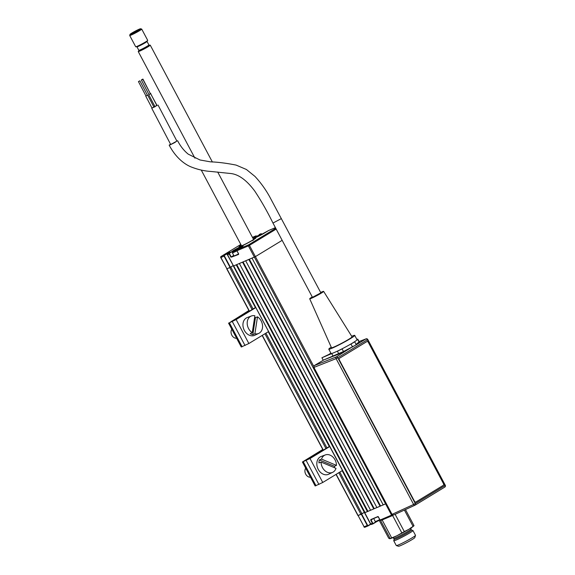 <?xml version="1.0" encoding="UTF-8"?>
<svg xmlns="http://www.w3.org/2000/svg" width="575" height="575" viewBox="0 0 575 575"><rect width="100%" height="100%" fill="white"/><g stroke="black" fill="none" stroke-linecap="round" stroke-linejoin="round"><path stroke-width="0.86" d="M241.198 245.18A9.523 0.683 -28 0 0 239.02 246.876A9.523 0.683 -28 0 0 241.083 246.265A9.523 0.683 -28 0 0 250.528 241.486A9.523 0.683 -28 0 0 255.832 237.935A9.523 0.683 -28 0 0 253.769 238.553A9.523 0.683 -28 0 0 253.208 238.79M233.888 255.659L231.488 257.118L238.682 254.064M231.488 257.118L238.546 254.466L238.596 253.827M228.476 253.201L226.881 253.877L233.249 265.557L230.769 267.044L253.065 308.976M220.886 257.456L220.915 257.521A0.819 0.632 -112.9 0 1 221.08 256.472L226.773 253.589L230.252 252.123L227.678 253.683M233.831 251.067L233.644 250.707L229.655 253.137A0.546 0.424 67.1 0 0 229.547 253.834L229.209 254.013A0.819 0.632 -112.9 0 1 229.375 252.964L227.714 253.661A0.819 0.632 67.1 0 0 227.549 254.711L227.542 254.689M230.87 257.126L229.209 254.013L227.549 254.711L233.529 265.952M242.794 246.129A6.39 0.46 -28 0 0 233.644 250.707L233.357 250.535A6.663 0.474 152 0 1 241.665 246.201A6.663 0.474 152 0 1 241.097 247.264L237.108 249.687A0.819 0.632 67.1 0 0 236.95 250.736L236.972 250.693M268.611 230.532L264.651 232.94A6.663 0.474 152 0 1 256.342 237.274A6.663 0.474 152 0 1 256.91 236.217L257.197 236.39A6.39 0.46 -28 0 0 255.372 237.64M256.91 236.217L261.187 233.96L257.197 236.39L257.392 236.742M259.375 234.435A0.819 0.632 67.1 0 0 259.239 234.492L260.899 233.788A0.819 0.632 -112.9 0 1 261.826 234.176L261.805 234.219A0.546 0.424 67.1 0 0 261.187 233.96M256.702 236.037L253.697 237.568M253.23 237.504L255.767 235.966L255.099 236.713M220.901 256.651A0.819 0.51 58.7 0 1 221.037 256.493A0.819 0.819 0 0 0 220.743 257.571L226.873 268.712M252.526 237.346A0.819 0.51 58.7 0 1 252.605 237.303L255.767 235.966A0.819 0.632 -112.9 0 1 256.515 236.117M256.436 236.145A0.546 0.424 67.1 0 0 256.055 236.138M268.769 230.46A0.819 0.632 67.1 0 0 268.64 230.518L275.418 227.65M233.536 265.973L255.401 256.623L282.167 240.343L255.401 256.623L252.015 258.153L383.223 504.915L386.299 503.563L364.744 512.735L370.731 523.997A0.819 0.632 67.1 0 0 371.658 524.386L373.319 523.681A0.819 0.632 -112.9 0 1 372.392 523.293L372.729 523.121A0.546 0.424 67.1 0 0 373.348 523.379L376.043 521.733M229.655 253.137L233.357 250.535M276.18 229.087L249.413 245.36A0.819 0.51 58.7 0 0 248.558 244.842L237.08 249.708L243.002 246.136M230.403 267.267L230.065 267.44L224.077 256.184A0.819 0.632 -112.9 0 1 224.236 255.135L224.523 255.307A0.546 0.424 67.1 0 0 224.415 256.004L230.403 267.267L233.119 265.614L255.415 307.546M226.881 253.877L224.523 255.307M252.08 309.573L229.748 267.576L226.902 268.777L230.065 267.44M241.241 245.259A8.704 0.625 -28 0 0 239.833 246.308A8.704 0.625 -28 0 0 243.484 245.094A8.704 0.625 -28 0 0 252.109 240.494L252.72 240.551M252.109 240.494L251.634 240.695A7.892 0.561 152 0 1 244.67 244.447A7.892 0.561 152 0 1 240.494 246.136A7.892 0.561 152 0 1 241.284 245.345M253.295 238.963A7.892 0.561 152 0 1 254.394 238.747A7.892 0.561 152 0 1 252.36 240.249L252.835 240.055A8.704 0.625 -28 0 0 254.905 238.294A8.704 0.625 -28 0 0 253.244 238.869M253.446 240.113L252.835 240.055M378.271 516.652L372.514 518.844M380.118 519.994L377.904 516.558L370.796 519.57L370.738 520.181L372.507 518.844M364.068 526.736L358.081 515.48M370.904 524.235L368.187 525.852A0.819 0.632 -112.9 0 1 367.26 525.464L367.598 525.291A0.546 0.424 67.1 0 0 368.216 525.55L370.573 524.113L364.327 512.375L361.61 514.028L367.598 525.291M361.272 514.208L358.11 515.545L364.097 526.801L367.26 525.464L361.272 514.208L361.61 514.028M342.154 470.673L364.327 512.375L364.665 512.239L358.11 515.545L336.188 474.303M370.738 520.181L372.392 523.293L370.724 523.976M392.358 514.783L380.132 520.016A0.819 0.632 67.1 0 0 381.052 520.411L392.373 515.617M377.085 521.396L373.319 523.681M264.867 232.81A5.577 0.395 -28 0 0 257.823 236.476A5.577 0.395 -28 0 0 257.039 236.972M261.776 234.578L263.019 233.896M241.306 247.135A5.577 0.395 -28 0 0 234.269 250.793A5.577 0.395 -28 0 0 232.58 252.015A5.577 0.395 -28 0 0 236.828 250.233M236.936 250.837A6.124 0.438 152 0 1 232.357 252.777A6.124 0.438 152 0 1 232.357 252.741L232.58 252.015M232.357 252.777L233.989 255.846A6.124 0.438 -28 0 0 238.618 253.87M236.756 250.01L235.613 250.607A6.124 0.438 152 0 1 236.44 250.125M235.362 250.592L236.986 249.787M236.124 250.003L236.993 249.787M238.309 248.953L239.682 248.12M236.663 249.643L237.31 249.564M238.215 249.011L237.338 249.277M380.046 519.987A5.577 0.395 152 0 1 377.178 521.352A5.577 0.395 152 0 1 375.993 521.733L375.259 521.511A6.124 0.438 -28 0 0 376.56 521.094A6.124 0.438 -28 0 0 379.809 519.541M373.7 518.6L375.231 521.489A6.124 0.438 -28 0 0 375.259 521.511M378.041 516.544A6.124 0.438 152 0 1 374.929 518.025A6.124 0.438 152 0 1 373.599 518.42A6.124 0.438 152 0 1 373.606 518.377M329.446 446.408L307.992 459.418L305.188 460.453L322.891 449.686M329.727 446.531L310.011 458.519L302.414 462.005L315.15 485.961L322.755 482.475L342.463 470.487M302.414 462.005L322.776 449.463M255.566 307.452L234.111 320.462L231.301 321.497L249.011 310.73M255.846 307.575L236.131 319.563L229.382 322.798L248.889 310.514M228.527 323.049L241.27 347.005L248.867 343.519L268.582 331.538M334.384 467.662A9.545 7.41 67.1 0 0 334.478 466.275L319.398 459.95A9.545 7.41 67.1 0 0 319.053 461.387A9.545 7.41 67.1 0 0 318.938 462.918L321.073 462.077A9.452 7.338 67.1 0 0 324.947 470.731A9.452 7.338 67.1 0 0 332.659 472.334A9.452 7.338 67.1 0 0 336.001 468.345L321.073 462.077M334.478 466.275L336.461 465.376A9.452 7.338 67.1 0 0 325.299 454.94L321.13 456.5A9.638 7.482 67.1 0 0 316.933 462.221A9.638 7.482 67.1 0 0 320.189 472.053A9.638 7.482 67.1 0 0 328.634 474.238L332.659 472.334M319.398 459.95L321.526 459.116A9.452 7.338 67.1 0 1 325.299 454.94M336.461 465.376L321.526 459.116M305.706 468.194A5.441 4.226 67.1 0 0 304.973 470.12A5.441 4.226 67.1 0 0 310.493 477.207M252.267 332.688L254.876 315.761A9.452 7.338 67.1 0 0 251.419 315.984A9.452 7.338 67.1 0 0 247.2 323.66A9.452 7.338 67.1 0 0 252.267 332.688L250.204 333.637A9.545 7.41 67.1 0 0 251.491 334.319A9.545 7.41 67.1 0 0 252.82 334.736L255.451 317.644A9.545 7.41 67.1 0 0 254.653 317.192M251.419 315.984L247.243 317.551A9.638 7.482 67.1 0 0 243.017 326.19A9.638 7.482 67.1 0 0 249.428 335.268A9.638 7.482 67.1 0 0 254.747 335.283L258.779 333.378A9.452 7.338 67.1 0 0 262.545 325.587A9.452 7.338 67.1 0 0 257.492 316.861L255.451 317.644M252.82 334.736L254.89 333.78A9.452 7.338 67.1 0 0 258.779 333.378M254.89 333.78L257.492 316.861M231.826 329.245A5.441 4.226 67.1 0 0 234.693 337.942A5.441 4.226 67.1 0 0 236.612 338.251M138.855 50.952A6.799 0.489 -28 0 0 138.237 51.542A6.799 0.489 -28 0 0 139.711 51.103A6.799 0.489 -28 0 0 146.46 47.689A6.799 0.489 -28 0 0 150.248 45.159A6.799 0.489 -28 0 0 149.414 45.339M136.943 46.791A5.714 0.41 -28 0 0 137.008 46.819A5.714 0.41 -28 0 0 138.187 46.424A5.714 0.41 -28 0 0 143.556 43.722A5.714 0.41 -28 0 0 147.02 41.493L147.682 40.444A6.799 0.489 -28 0 0 147.703 40.365L141.716 29.102A6.799 0.489 152 0 1 137.921 31.639A6.799 0.489 152 0 1 131.179 35.053A6.799 0.489 152 0 1 129.706 35.492A6.799 0.489 152 0 1 129.706 35.449L130.043 34.356A5.987 0.431 -28 0 0 131.337 34.004A5.987 0.431 -28 0 0 137.454 30.899A5.987 0.431 -28 0 0 140.58 28.75A5.987 0.431 -28 0 0 139.315 29.153A5.987 0.431 -28 0 0 133.558 32.056A5.987 0.431 -28 0 0 130.043 34.356M129.706 35.492L135.693 46.755A6.799 0.489 -28 0 0 135.765 46.776A6.799 0.489 -28 0 0 137.166 46.316A6.799 0.489 -28 0 0 143.556 43.096A6.799 0.489 -28 0 0 147.682 40.444M140.58 28.75L141.68 29.081A6.799 0.489 152 0 1 141.716 29.102M389.9 538.725L390.109 538.674A13.599 0.97 -28 0 0 396.951 535.742L401.868 532.932A14.964 1.071 -28 0 0 404.326 531.602L408.868 529.309L413.073 526.369A14.964 1.071 -28 0 0 413.598 525.988A14.964 1.071 -28 0 0 414.022 525.658L413.475 525.859M413.073 526.369L404.397 510.061M394.184 539.228A9.797 0.697 -28 0 0 394.191 539.285A9.797 0.697 -28 0 0 401.307 536.281A9.797 0.697 -28 0 0 410.823 530.775A9.797 0.697 -28 0 0 411.484 530.092L410.974 529.137L411.089 527.512M394.177 539.264L393.738 540.694A10.882 0.776 -28 0 0 393.738 540.759A10.882 0.776 -28 0 0 401.645 537.417A10.882 0.776 -28 0 0 412.225 531.293A10.882 0.776 -28 0 0 412.951 530.538A10.882 0.776 -28 0 0 412.9 530.502L411.47 530.071M393.738 540.759L396.283 545.546A10.882 0.776 -28 0 0 396.333 545.582A10.882 0.776 -28 0 0 404.534 542.031A10.882 0.776 -28 0 0 414.769 536.087A10.882 0.776 -28 0 0 415.502 535.397A10.882 0.776 -28 0 0 415.502 535.332L412.951 530.538M415.502 535.397L414.827 537.589A9.25 0.661 152 0 1 414.201 538.178A9.25 0.661 152 0 1 405.504 543.231A9.25 0.661 152 0 1 398.533 546.25L396.333 545.582M379.241 520.389L388.757 538.286L390.188 538.531A14.964 1.071 -28 0 0 391.697 537.92L396.951 535.742A13.599 0.97 -28 0 0 408.868 529.309A13.599 0.97 -28 0 0 412.663 526.851A13.599 0.97 -28 0 0 413.253 526.369L413.95 525.737M389.642 538.732L390.188 538.531L380.564 520.433M391.697 537.92L382.145 519.951M401.868 532.932L392.603 515.509M404.326 531.602L395.133 514.316M414.022 525.658L405.468 509.572M152.023 108.114L156.997 105.39M151.994 108.057L156.982 105.369M154.862 106.404L153.863 106.936M151.757 108.287L170.631 144.368L171.393 144.131L176.899 141.091L158.024 105.009M154.876 106.418L153.87 106.957M142.751 79.142L141.486 79.839L142.751 79.142M150.334 93.632L142.931 79.084M150.485 93.459L157.126 105.642M176.827 140.954L174.951 142.471L170.214 144.835L169.187 145.144L170.531 144.174M281.383 218.586L272.974 223.057L312.462 297.325L320.872 292.855L269.646 196.722C265.499 189.247 260.604 182.483 254.969 176.424L246.402 169.481L236.145 165.104C226.579 163.192 218.011 162.107 210.443 161.841L199.999 159.979L188.197 154.129C183.899 150.614 180.37 146.151 177.625 140.731M320.656 292.459A7.892 0.561 152 0 1 321.921 291.892A7.892 0.561 152 0 1 323.632 291.381A7.892 0.561 152 0 1 319.254 294.314A7.892 0.561 152 0 1 311.413 298.281A7.892 0.561 152 0 1 309.702 298.792A7.892 0.561 152 0 1 312.254 296.93M323.632 291.381L352.037 336.821A11.637 0.834 152 0 1 345.575 341.147A11.637 0.834 152 0 1 334.01 346.998A11.637 0.834 152 0 1 331.488 347.746L309.702 298.792M351.692 336.274A14.691 1.049 152 0 1 354.732 335.39A14.691 1.049 152 0 1 346.545 340.867A14.691 1.049 152 0 1 331.976 348.234A14.691 1.049 152 0 1 328.792 349.183A14.691 1.049 152 0 1 331.222 347.156M354.732 335.39L357.025 339.703A14.691 1.049 152 0 1 348.838 345.18A14.691 1.049 152 0 1 334.269 352.547A14.691 1.049 152 0 1 331.085 353.496L328.792 349.183M145.978 95.975L147.423 95.22M148.961 94.523L150.406 93.761M142.701 79.429L141.436 80.133L142.701 79.429M149.126 94.451L150.427 93.804L142.88 79.372M150.348 93.653L150.715 93.387M139.725 80.881L138.453 81.585L139.725 80.881M146.143 95.903L147.444 95.256L139.897 80.823M333.018 356.004L343.455 351.533L356.09 344.899L338.783 354.078L323.732 359.964L333.018 356.004L331.725 353.582L321.914 357.772L331.035 353.402M355.17 341.342L354.588 341.802A5.47 0.388 152 0 1 353.194 342.736A5.47 0.388 152 0 1 350.944 344.022L349.176 344.986M415.006 505.188L393.508 515.056L415.092 505.152A1.366 1.049 65.3 0 0 415.179 505.109A1.366 0.855 58.7 0 0 415.236 505.08A1.366 0.855 58.7 0 0 415.315 503.571L444.885 485.595A1.366 0.855 58.7 0 1 444.798 487.097A1.366 0.855 58.7 0 1 444.741 487.126L415.287 505.037M393.595 515.013L392.042 514.366L413.626 504.455A1.366 1.049 65.3 0 0 415.092 505.152A1.366 1.366 0 0 0 415.236 505.08L444.798 487.097A1.366 1.366 0 0 0 445.294 485.286L444.885 485.595L367.353 339.782L337.791 357.765L415.315 503.571L413.626 504.455L336.095 358.649L337.791 357.765A1.366 0.855 58.7 0 0 336.368 356.888A1.366 1.042 68.4 0 0 336.095 358.649L313.914 367.418L392.042 514.366M313.914 367.418L314.18 365.657L336.368 356.888L353.115 346.358M366.067 338.848A1.366 1.078 68.9 0 0 365.937 338.912A1.366 0.855 58.7 0 1 367.353 339.782L367.77 339.48A1.366 1.366 0 0 0 366.067 338.848L359.059 341.557M355.745 344.756L359.188 341.802L357.787 339.171A5.47 0.388 152 0 1 357.528 339.466L356.946 339.933M356.867 339.408A5.47 0.388 152 0 1 357.787 339.171M350.944 344.022L352.568 346.991M343.807 347.918L342.046 348.881A5.47 0.388 152 0 1 337.467 351.152L336.289 351.656M332.695 353.172L331.725 353.582M354.588 341.802L356.392 344.662L356.09 344.899L365.937 338.912L359.059 341.572M359.181 341.802L359.289 342.247L356.392 344.662M314.18 365.657L323.732 359.964M323.193 360.18L321.914 357.772M330.912 353.172L329.36 354.114M339.322 359.921L414.482 501.278A1.358 1.057 67.1 0 0 416.027 501.925L443.203 485.393A1.358 1.057 67.1 0 0 443.476 483.647L368.316 342.298A1.358 1.057 67.1 0 0 366.771 341.651L339.595 358.175A1.358 1.057 67.1 0 0 339.322 359.921L414.482 501.278M366.771 341.651L339.595 358.175M415.84 502.004A1.358 1.057 -112.9 0 1 414.323 501.342M329.303 446.502L268.273 331.725M236.756 264.615L367.942 511.333L365.024 512.541M233.68 265.894L365.06 512.605M367.432 511.599L236.224 264.838L233.853 265.837M367.942 511.333L370.566 510.219M239.38 263.501L370.588 510.262L373.75 508.925L242.542 262.164L239.38 263.501M243.074 261.941L374.253 508.659L373.75 508.925M374.253 508.659L376.884 507.545M245.697 260.827L376.905 507.588L380.068 506.252L248.86 259.49L245.697 260.827M249.392 259.268L380.571 505.986L380.068 506.252M380.571 505.986L383.202 504.879M229.547 253.834L231.208 256.946L233.752 255.401M380.995 520.44L392.445 515.595A0.819 0.632 67.1 0 1 391.582 515.171L248.4 245.892L236.95 250.736L238.603 253.848M313.742 366.332L249.413 245.36L248.4 245.892A0.819 0.632 67.1 0 1 248.558 244.842L275.763 228.304M224.494 255.257L228.289 252.95M224.415 256.004L220.915 257.521L249.449 311.176M240.817 244.461L221.037 256.493A0.819 0.51 58.7 0 1 221.08 256.472L240.817 244.468M255.832 235.93L252.669 237.267A0.819 0.632 -112.9 0 0 252.605 237.303L252.569 237.324A0.819 0.819 0 0 1 252.669 237.267A0.819 0.632 -112.9 0 1 252.741 237.245M372.665 519.038L371.076 520.001L372.729 523.121M372.794 523.696L373.254 523.415M368.187 525.852L365.024 527.189A0.819 0.632 -112.9 0 1 364.96 527.225A0.819 0.819 0 0 1 363.925 526.858L364.097 526.801A0.819 0.632 -112.9 0 0 364.96 527.225L368.122 525.888M392.588 515.516L392.545 515.538A0.819 0.819 0 0 1 392.445 515.595A0.819 0.632 67.1 0 0 392.509 515.559A0.819 0.51 -121.3 0 0 392.725 515.035M259.684 235.678L260.396 235.319M260.223 235.319L260.834 235.089M260.892 234.952L261.826 234.514M316.006 485.71L303.269 461.747M318.924 484.473L306.18 460.518M322.755 482.475L310.011 458.519M242.125 346.754L229.382 322.798M245.036 345.518L232.3 321.562M248.867 343.519L236.131 319.563M149.507 45.353A6.526 0.467 152 0 1 147.351 47.15A6.526 0.467 152 0 1 139.897 50.995A6.526 0.467 152 0 1 142.054 49.019M146.021 46.913A6.526 0.467 152 0 1 148.465 45.763M140.142 50.154L138.769 51.103L138.819 50.312A5.714 0.41 -28 0 0 140.056 49.946A5.714 0.41 -28 0 0 145.719 47.078A5.714 0.41 -28 0 0 148.903 44.951L147.049 41.45M392.912 537.625L393.681 538.329A9.797 0.697 -28 0 0 400.797 535.318A9.797 0.697 -28 0 0 410.32 529.812A9.797 0.697 -28 0 0 410.974 529.137M359.289 342.247L357.528 339.466M342.046 348.881L343.627 351.771M337.467 351.152L338.783 354.078M262.301 335.354L323.33 450.132M360.956 514.337L338.819 472.707M325.96 448.529L264.931 333.752M265.916 333.155L326.945 447.932M339.803 472.111L361.97 513.806M268.626 230.525L255.264 237.82M227.7 253.668L230.223 252.138M227.492 254.732L233.479 265.988M238.546 253.87L236.893 250.75M259.303 234.456L260.964 233.759M268.705 230.482L275.411 227.643M239.833 246.308L239.286 246.898M254.905 238.294L255.702 238.172M378.415 516.925L380.068 520.037M371.594 524.414L373.254 523.717M370.674 524.012L364.687 512.756M234.945 250.736L235.405 250.578M253.568 239.466L217.702 172.018M212.391 162.035L150.248 45.159M137.008 46.819L135.765 46.776M138.819 50.312L136.958 46.819M241.557 245.848L201.264 170.078M194.939 158.183L138.237 51.542M148.903 44.951L149.586 45.353L148.53 45.741M394.191 539.285L393.681 538.329M272.974 223.057C267.368 211.622 261.294 200.955 254.761 191.08C246.474 179.91 238.222 174.038 230.014 173.449L211.018 171.472C204.607 171.091 198.159 169.647 191.669 167.145C184.755 164.551 175.691 157.636 169.187 145.144M145.755 96.14L152.052 108.172M148.738 94.688L155.07 106.799M141.436 80.133L148.982 94.559M150.672 93.682L156.975 105.735M147.689 95.134L154.057 107.317M138.453 81.585L146 96.018M367.77 339.48L445.294 485.286M357.938 515.595L336.03 474.404M323.179 450.225L262.15 335.448M249.291 311.269L226.73 268.834M364.888 512.656L233.687 265.909"/></g></svg>
